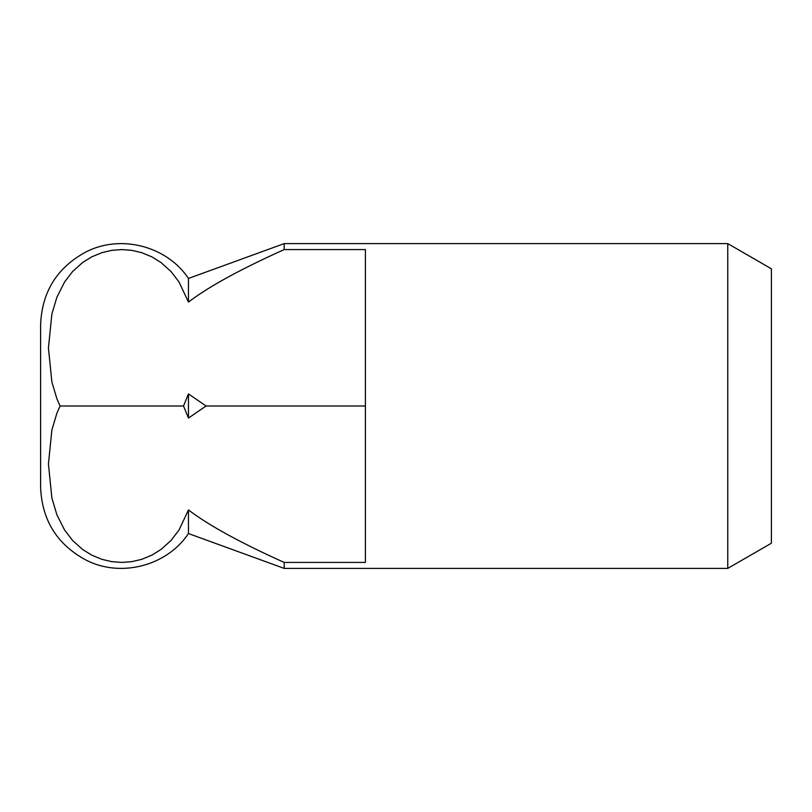 <?xml version="1.0" encoding="UTF-8"?>
<svg xmlns="http://www.w3.org/2000/svg" width="812" height="812" viewBox="0 0 812 812"><rect width="100%" height="100%" fill="white"/><g stroke="black" fill="none" stroke-linecap="round" stroke-linejoin="round"><path stroke-width="1.22" d="M188.465 278.445L284.2 243.6L727.755 243.6L771.4 268.802L771.4 543.198L727.755 568.4L284.2 568.4L188.465 533.555C166.876 565.984 120.673 577.961 86.052 560.107C57.043 544.446 41.899 520.147 40.6 487.2L40.6 324.8C41.899 291.853 57.043 267.554 86.052 251.893C120.673 234.039 166.876 246.016 188.465 278.445L188.465 302.074C208.623 286.697 240.535 269.198 284.2 249.578L365.4 249.578L365.4 562.422L284.2 562.422L284.2 568.4M727.755 243.6L727.755 568.4M284.2 243.6L284.2 249.578M284.2 562.422C240.535 542.802 208.623 525.303 188.465 509.926L188.465 533.555M365.4 406L206.055 406L188.465 393.921L183.522 406L60.078 406L56.901 398.814L51.887 382.046L48.436 347.993L51.887 313.94L56.901 297.182L64.605 281.947L72.613 271.502L82.651 262.489L91.776 256.836L101.906 252.664L111.701 250.36L121.8 249.578L131.899 250.36L141.694 252.664L151.824 256.836L160.949 262.489L170.987 271.502L178.995 281.947L188.465 302.074M188.465 393.921L188.465 418.078L206.055 406M183.522 406L188.465 418.078M188.465 509.926L178.995 530.053L170.987 540.498L160.949 549.511L151.824 555.164L141.694 559.336L131.899 561.64L121.8 562.422L111.701 561.64L101.906 559.336L91.776 555.164L82.651 549.511L72.613 540.498L64.605 530.053L56.901 514.818L51.887 498.06L48.436 464.007L51.887 429.954L56.901 413.186L60.078 406"/></g></svg>
